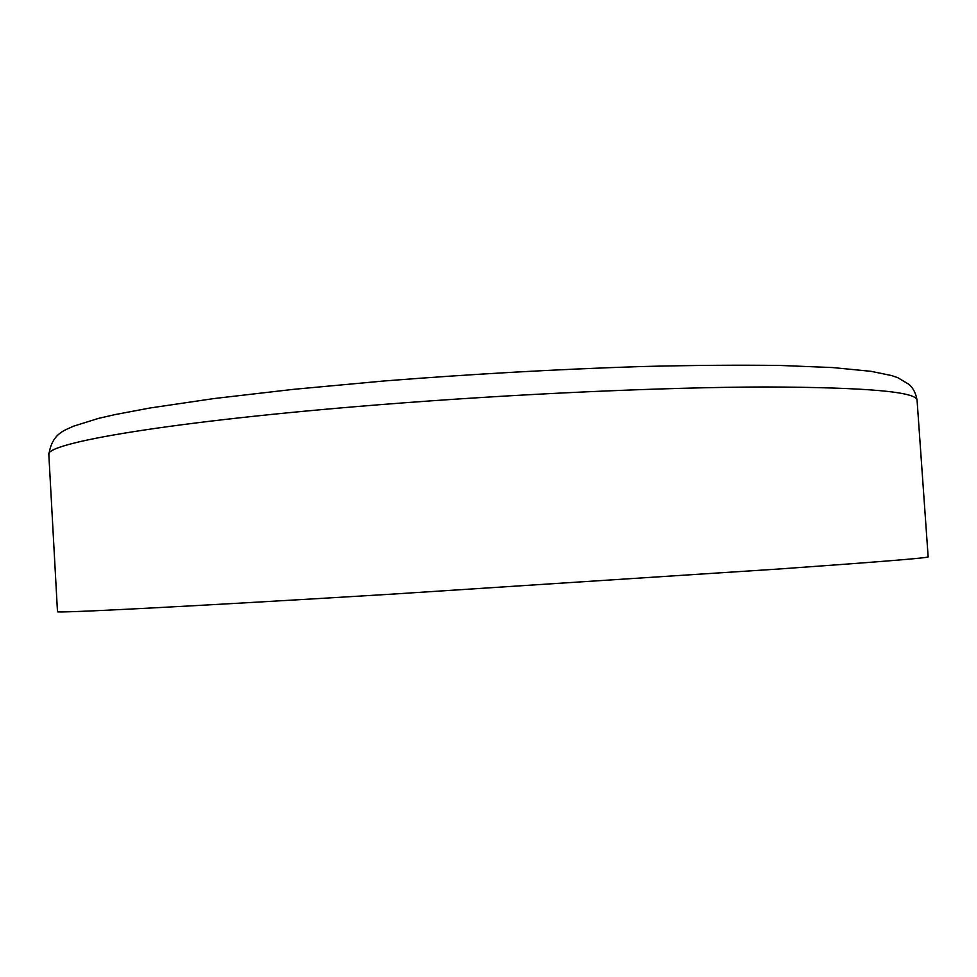 <?xml version="1.0" encoding="UTF-8"?>
<svg xmlns="http://www.w3.org/2000/svg" width="977" height="977" viewBox="0 0 977 977"><rect width="100%" height="100%" fill="white"/><g stroke="black" fill="none" stroke-linecap="round" stroke-linejoin="round"><path stroke-width="1.47" d="M917.073 400.314L928.15 556.878C928.712 557.867 878.714 561.922 778.156 569.054L391.777 594.15C181.331 606.986 52.037 613.434 57.484 611.663L48.85 454.94C51.854 432.164 66.754 429.917 73.067 426.326L98.445 418.412L114.675 414.663L149.75 408.032L214.171 398.531L293.442 389.347L383.912 380.993C471.72 374.069 557.317 369.257 640.692 366.558C693.023 365.264 739.711 364.909 780.757 365.483L832.575 367.56L871.093 371.333L891.72 375.595L897.997 377.781L909.037 384.413C913.3 388.199 915.974 393.499 917.073 400.314C916.963 391.789 866.526 387.344 765.773 386.965C664.787 387.197 515.49 393.878 380.2 404.661C170.719 421.197 42.683 443.35 48.85 454.94"/></g></svg>

